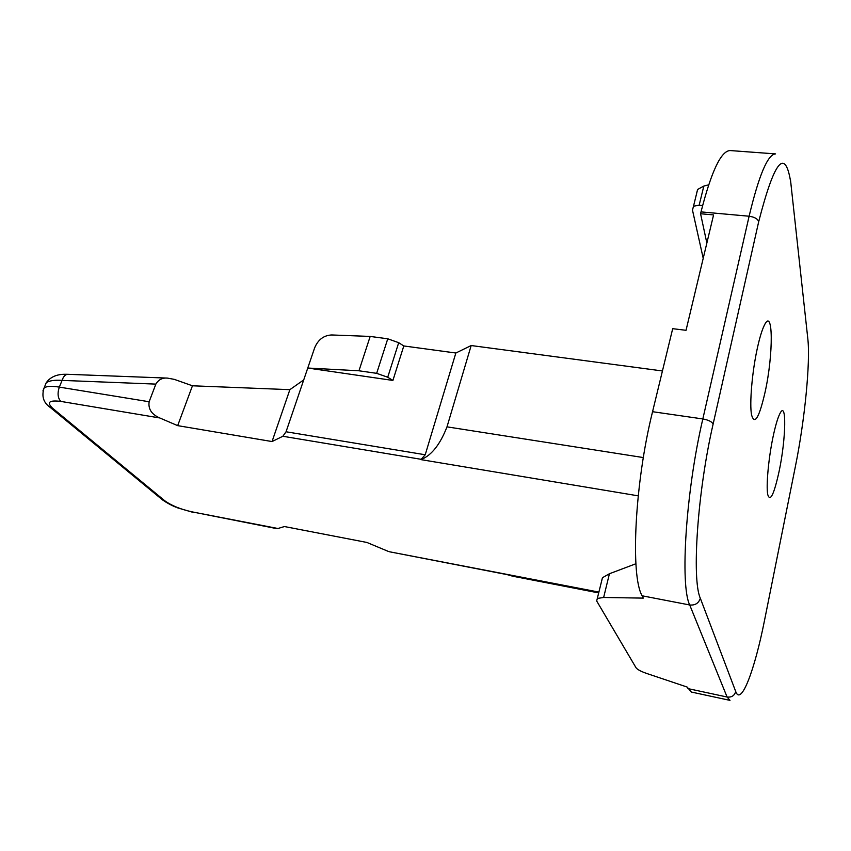 <?xml version="1.0" encoding="UTF-8"?>
<svg xmlns="http://www.w3.org/2000/svg" width="851" height="851" viewBox="0 0 851 851"><rect width="100%" height="100%" fill="white"/><g stroke="black" fill="none" stroke-linecap="round" stroke-linejoin="round"><path stroke-width="1.28" d="M757.337 348.25C759.603 337.943 761.89 330.401 764.177 325.614C773.346 305.743 773.538 354.314 765.102 392.056C759.166 417.788 754.656 425.436 751.571 414.98C749.38 403.97 752.093 371.855 757.337 348.25M779.144 471.199C773.995 494.591 770.187 502.388 767.74 494.58C765.996 486.027 768.517 458.295 773.048 436.882C775.389 425.84 777.654 418.107 779.856 413.703C786.824 399.225 786.047 438.712 779.144 471.199M696.384 194.209L697.618 189.465L703.83 186.061L708.649 184.837M702.575 205.634L699.16 205.219L693.512 206.197L692.48 210.101L703.213 258.3M706.851 243.056L700.564 213.739L701.011 211.888C711.393 171.274 721.095 150.829 730.137 150.553L775.569 153.903C767.783 154.276 758.975 175.051 749.114 216.228L702.83 418.947C685.863 491.282 679.875 585.19 689.714 604.976L727.094 697.022L729.988 700.373L691.352 692.044L687.129 687.044L647.154 673.62C641.005 671.503 637.282 669.524 636.005 667.705L596.679 600.987L602.465 577.712L609.422 573.744L635.91 563.745M597.391 598.434L603.646 597.476L643.271 598.115L642.133 595.796C630.229 575.819 634.761 482.932 652.557 411.703L672.694 328.677L686.034 330.305L713.574 214.92L700.564 213.739M601.497 581.318L602.465 577.712M177.678 425.638L192.454 385.79L174.295 379.365L167.424 378.099C162.392 377.663 158.531 379.674 155.85 384.109L149.138 401.746C148.074 409.012 151.616 414.416 159.765 417.958L177.678 425.638L272.043 441.552L282.851 436.265L286.053 431.776L314.647 347.836C318.114 339.613 323.816 335.326 331.73 334.964L370.174 336.432L387.758 338.794L398.704 342.687L403.8 345.953L455.849 353.016L471.167 345.538L662.44 370.962M370.174 336.432L358.962 370.781L376.663 373.334L387.726 377.238L392.907 380.44L403.8 345.953M392.907 380.44L307.764 368.036L358.962 370.781M638.218 495.846L420.905 459.614L425.223 454.764L455.849 353.016M272.043 441.552L289.872 389.662L303.711 379.918M389.801 551.831L598.944 592.094M388.364 551.427L366.887 542.449L284.436 526.546L277.224 528.716L192.124 511.876L278.383 528.588M505.685 574.212L512.802 576.223M192.454 385.79L289.872 389.662M44.731 386.418L46.167 382.907C48.89 380.705 54.198 379.865 62.08 380.386L155.85 384.109M471.167 345.538L446.998 426.851C440.286 444.062 431.936 454.849 421.947 459.2M790.919 183.401C785.345 147.095 774.601 159.871 758.688 221.717L713.117 424.096C697.48 491.729 691.586 579.35 700.33 598.274L735.732 691.576C741.072 706.383 754.731 670.056 764.592 620.039L795.43 466.263C804.695 420.585 810.524 362.335 807.812 338.666L790.473 179.763M758.688 221.717C757.73 218.835 754.539 217.005 749.114 216.228L701.011 211.888M713.117 424.096C711.947 421.702 708.511 419.99 702.83 418.947L652.557 411.703M700.33 598.274C698.682 603.253 695.15 605.486 689.714 604.976L642.133 595.796M735.732 691.576C734.434 695.714 731.552 697.533 727.094 697.022L687.895 688.597M795.43 466.263L795.313 466.837M807.812 338.666L807.471 335.602M699.16 205.219L703.83 186.061M603.646 597.476L609.422 573.744M387.758 338.794L376.663 373.334M398.704 342.687L387.726 377.238M425.223 454.764L286.053 431.776M421.553 459.38L282.851 436.265M159.765 417.958L60.825 401.406C49.039 399.981 46.358 402.31 52.794 408.395L164.722 500.728C171.445 505.59 180.582 509.302 192.124 511.876M68.006 374.312L67.676 374.302C65.219 374.504 63.346 376.536 62.08 380.386L59.336 387.109C51.72 385.928 46.645 386.184 44.124 387.896L42.912 390.971M149.138 401.746L59.336 387.109C57.283 393.29 57.772 398.055 60.825 401.406M52.794 408.395L48.805 406.204M164.722 500.728L161.19 498.803M446.998 426.851L643.335 457.561M693.512 206.197L697.618 189.465M389.428 551.756L506.409 574.478M598.742 592.924L512.1 576.084M193.241 512.43L177.742 507.898C177.859 507.919 170.253 505.366 162.477 499.867L50.305 407.48C43.433 402.778 41.369 396.247 44.124 387.896L46.167 382.907C52.507 373.408 64.293 374.259 67.676 374.302L167.424 378.099"/></g></svg>
